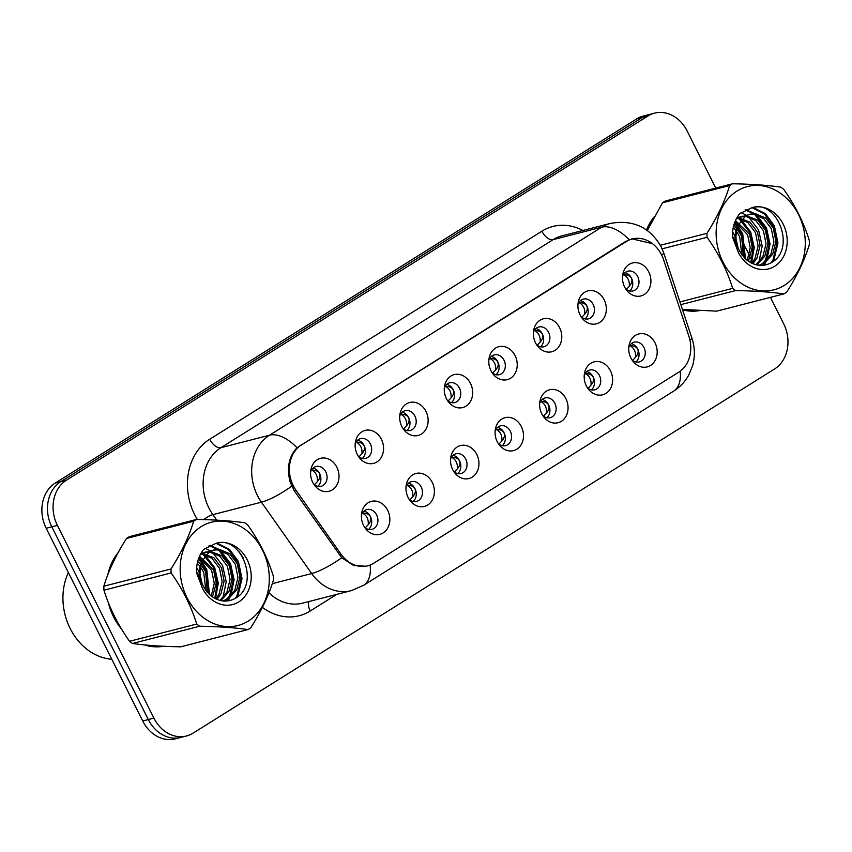 <?xml version="1.0" encoding="UTF-8"?>
<svg xmlns="http://www.w3.org/2000/svg" width="852" height="852" viewBox="0 0 852 852"><rect width="100%" height="100%" fill="white"/><g stroke="black" fill="none" stroke-linecap="round" stroke-linejoin="round"><path stroke-width="1.28" d="M432.241 482.402A17.019 14.026 -104.4 0 1 429.174 503.937A17.019 14.026 -104.4 0 1 410.387 501.04A17.019 14.026 -104.4 0 1 408.108 497.515A17.019 14.026 -104.4 0 1 406.255 484.958A17.019 14.026 -104.4 0 1 417.693 473.169A17.019 14.026 -104.4 0 1 432.241 482.402M409.162 499.347A10.213 8.413 75.6 0 0 416.49 501.445A10.213 8.413 75.6 0 0 421.197 487.024A10.213 8.413 75.6 0 0 411.409 481.668A10.213 8.413 75.6 0 0 405.999 487.024M476.8 454.499A17.019 14.026 -104.4 0 1 473.733 476.034A17.019 14.026 -104.4 0 1 454.936 473.137A17.019 14.026 -104.4 0 1 452.668 469.601A17.019 14.026 -104.4 0 1 450.815 457.055A17.019 14.026 -104.4 0 1 462.253 445.266A17.019 14.026 -104.4 0 1 476.8 454.499M453.722 471.444A10.213 8.413 75.6 0 0 461.049 473.542A10.213 8.413 75.6 0 0 465.746 459.111A10.213 8.413 75.6 0 0 455.969 453.765A10.213 8.413 75.6 0 0 450.559 459.122M521.349 426.586A17.019 14.026 -104.4 0 1 518.293 448.131A17.019 14.026 -104.4 0 1 499.496 445.223A17.019 14.026 -104.4 0 1 497.227 441.698A17.019 14.026 -104.4 0 1 495.363 429.152A17.019 14.026 -104.4 0 1 506.802 417.352A17.019 14.026 -104.4 0 1 521.349 426.586M498.271 443.541A10.213 8.413 75.6 0 0 505.609 445.628A10.213 8.413 75.6 0 0 510.305 431.208A10.213 8.413 75.6 0 0 500.529 425.851A10.213 8.413 75.6 0 0 495.108 431.218M565.909 398.683A17.019 14.026 -104.4 0 1 562.852 420.228A17.019 14.026 -104.4 0 1 544.055 417.32A17.019 14.026 -104.4 0 1 541.787 413.795A17.019 14.026 -104.4 0 1 539.923 401.249A17.019 14.026 -104.4 0 1 551.361 389.449A17.019 14.026 -104.4 0 1 565.909 398.683M542.83 415.638A10.213 8.413 75.6 0 0 550.158 417.725A10.213 8.413 75.6 0 0 554.865 403.305A10.213 8.413 75.6 0 0 545.088 397.948A10.213 8.413 75.6 0 0 539.667 403.315M610.469 370.78A17.019 14.026 -104.4 0 1 607.401 392.325A17.019 14.026 -104.4 0 1 588.615 389.417A17.019 14.026 -104.4 0 1 586.336 385.892A17.019 14.026 -104.4 0 1 584.483 373.346A17.019 14.026 -104.4 0 1 595.921 361.546A17.019 14.026 -104.4 0 1 610.469 370.78M587.39 387.735A10.213 8.413 75.6 0 0 594.717 389.822A10.213 8.413 75.6 0 0 599.414 375.402A10.213 8.413 75.6 0 0 589.637 370.045A10.213 8.413 75.6 0 0 584.227 375.412M655.028 342.877A17.019 14.026 -104.4 0 1 651.961 364.411A17.019 14.026 -104.4 0 1 633.164 361.514A17.019 14.026 -104.4 0 1 630.895 357.989A17.019 14.026 -104.4 0 1 629.042 345.433A17.019 14.026 -104.4 0 1 640.48 333.643A17.019 14.026 -104.4 0 1 655.028 342.877M631.939 359.832A10.213 8.413 75.6 0 0 639.277 361.919A10.213 8.413 75.6 0 0 643.974 347.499A10.213 8.413 75.6 0 0 634.197 342.142A10.213 8.413 75.6 0 0 628.776 347.51M387.681 510.305A17.019 14.026 -104.4 0 1 384.625 531.84A17.019 14.026 -104.4 0 1 365.827 528.943A17.019 14.026 -104.4 0 1 363.559 525.418A17.019 14.026 -104.4 0 1 361.695 512.872A17.019 14.026 -104.4 0 1 373.133 501.072A17.019 14.026 -104.4 0 1 387.681 510.305M364.603 527.26A10.213 8.413 75.6 0 0 371.941 529.348A10.213 8.413 75.6 0 0 376.637 514.928A10.213 8.413 75.6 0 0 366.861 509.571A10.213 8.413 75.6 0 0 361.44 514.938M381.408 439.334A17.019 14.026 -104.4 0 1 378.352 460.879A17.019 14.026 -104.4 0 1 359.555 457.971A17.019 14.026 -104.4 0 1 357.286 454.446A17.019 14.026 -104.4 0 1 355.422 441.9A17.019 14.026 -104.4 0 1 366.861 430.1A17.019 14.026 -104.4 0 1 381.408 439.334M358.33 456.289A10.213 8.413 75.6 0 0 365.668 458.376A10.213 8.413 75.6 0 0 370.364 443.956A10.213 8.413 75.6 0 0 360.588 438.599A10.213 8.413 75.6 0 0 355.167 443.967M425.968 411.431A17.019 14.026 -104.4 0 1 422.901 432.976A17.019 14.026 -104.4 0 1 404.114 430.068A17.019 14.026 -104.4 0 1 401.835 426.543A17.019 14.026 -104.4 0 1 399.982 413.997A17.019 14.026 -104.4 0 1 411.42 402.197A17.019 14.026 -104.4 0 1 425.968 411.431M402.889 428.386A10.213 8.413 75.6 0 0 410.217 430.473A10.213 8.413 75.6 0 0 414.924 416.053A10.213 8.413 75.6 0 0 405.137 410.696A10.213 8.413 75.6 0 0 399.726 416.064M470.528 383.528A17.019 14.026 -104.4 0 1 467.46 405.062A17.019 14.026 -104.4 0 1 448.663 402.165A17.019 14.026 -104.4 0 1 446.395 398.64A17.019 14.026 -104.4 0 1 444.542 386.094A17.019 14.026 -104.4 0 1 455.98 374.294A17.019 14.026 -104.4 0 1 470.528 383.528M447.449 400.483A10.213 8.413 75.6 0 0 454.776 402.57A10.213 8.413 75.6 0 0 459.473 388.15A10.213 8.413 75.6 0 0 449.696 382.793A10.213 8.413 75.6 0 0 444.286 388.161M515.077 355.625A17.019 14.026 -104.4 0 1 512.02 377.159A17.019 14.026 -104.4 0 1 493.223 374.262A17.019 14.026 -104.4 0 1 490.954 370.737A17.019 14.026 -104.4 0 1 489.101 358.181A17.019 14.026 -104.4 0 1 500.529 346.391A17.019 14.026 -104.4 0 1 515.077 355.625M491.998 372.58A10.213 8.413 75.6 0 0 499.336 374.667A10.213 8.413 75.6 0 0 504.033 360.247A10.213 8.413 75.6 0 0 494.256 354.89A10.213 8.413 75.6 0 0 488.835 360.258M559.636 327.722A17.019 14.026 -104.4 0 1 556.58 349.256A17.019 14.026 -104.4 0 1 537.782 346.359A17.019 14.026 -104.4 0 1 535.514 342.834A17.019 14.026 -104.4 0 1 533.65 330.278A17.019 14.026 -104.4 0 1 545.088 318.488A17.019 14.026 -104.4 0 1 559.636 327.722M536.558 344.666A10.213 8.413 75.6 0 0 543.885 346.764A10.213 8.413 75.6 0 0 548.592 332.344A10.213 8.413 75.6 0 0 538.815 326.987A10.213 8.413 75.6 0 0 533.395 332.344M604.196 299.819A17.019 14.026 -104.4 0 1 601.129 321.353A17.019 14.026 -104.4 0 1 582.342 318.456A17.019 14.026 -104.4 0 1 580.063 314.92A17.019 14.026 -104.4 0 1 578.21 302.375A17.019 14.026 -104.4 0 1 589.648 290.575A17.019 14.026 -104.4 0 1 604.196 299.819M581.117 316.763A10.213 8.413 75.6 0 0 588.444 318.85A10.213 8.413 75.6 0 0 593.141 304.43A10.213 8.413 75.6 0 0 583.364 299.073A10.213 8.413 75.6 0 0 577.954 304.441M648.755 271.905A17.019 14.026 -104.4 0 1 645.688 293.45A17.019 14.026 -104.4 0 1 626.891 290.543A17.019 14.026 -104.4 0 1 624.622 287.017A17.019 14.026 -104.4 0 1 622.769 274.472A17.019 14.026 -104.4 0 1 634.207 262.672A17.019 14.026 -104.4 0 1 648.755 271.905M625.677 288.86A10.213 8.413 75.6 0 0 633.004 290.947A10.213 8.413 75.6 0 0 637.701 276.527A10.213 8.413 75.6 0 0 627.924 271.17A10.213 8.413 75.6 0 0 622.503 276.538M336.859 467.247A17.019 14.026 -104.4 0 1 333.792 488.782A17.019 14.026 -104.4 0 1 314.995 485.885A17.019 14.026 -104.4 0 1 312.727 482.349A17.019 14.026 -104.4 0 1 310.873 469.803A17.019 14.026 -104.4 0 1 322.301 458.014A17.019 14.026 -104.4 0 1 336.859 467.247M313.77 484.192A10.213 8.413 75.6 0 0 321.108 486.29A10.213 8.413 75.6 0 0 325.805 471.859A10.213 8.413 75.6 0 0 316.028 466.513A10.213 8.413 75.6 0 0 310.607 471.87M408.491 483.212A10.213 8.413 -104.4 0 1 414.967 488.622A10.213 8.413 -104.4 0 1 413.188 501.487M453.051 455.309A10.213 8.413 -104.4 0 1 459.526 460.708A10.213 8.413 -104.4 0 1 457.748 473.584M497.611 427.406A10.213 8.413 -104.4 0 1 504.086 432.805A10.213 8.413 -104.4 0 1 502.297 445.681M542.17 399.503A10.213 8.413 -104.4 0 1 548.635 404.902A10.213 8.413 -104.4 0 1 546.856 417.778M586.719 371.589A10.213 8.413 -104.4 0 1 593.194 376.999A10.213 8.413 -104.4 0 1 591.416 389.875M631.279 343.686A10.213 8.413 -104.4 0 1 637.754 349.096A10.213 8.413 -104.4 0 1 635.975 361.972M363.942 511.115A10.213 8.413 -104.4 0 1 370.407 516.525A10.213 8.413 -104.4 0 1 368.628 529.401M357.67 440.154A10.213 8.413 -104.4 0 1 364.134 445.553A10.213 8.413 -104.4 0 1 362.356 458.429M402.219 412.251A10.213 8.413 -104.4 0 1 408.694 417.65A10.213 8.413 -104.4 0 1 406.915 430.526M446.778 384.337A10.213 8.413 -104.4 0 1 453.253 389.747A10.213 8.413 -104.4 0 1 451.475 402.623M491.338 356.434A10.213 8.413 -104.4 0 1 497.813 361.844A10.213 8.413 -104.4 0 1 496.034 374.72M535.897 328.531A10.213 8.413 -104.4 0 1 542.362 333.941A10.213 8.413 -104.4 0 1 540.583 346.807M580.446 300.628A10.213 8.413 -104.4 0 1 586.922 306.028A10.213 8.413 -104.4 0 1 585.143 318.904M625.006 272.725A10.213 8.413 -104.4 0 1 631.481 278.125A10.213 8.413 -104.4 0 1 629.703 291.001M313.11 468.057A10.213 8.413 -104.4 0 1 319.585 473.456A10.213 8.413 -104.4 0 1 317.807 486.332M295.963 490.198A30.629 25.24 -104.4 0 1 293.269 485.704A30.629 25.24 -104.4 0 1 301.416 445L626.348 241.51A30.629 25.24 -104.4 0 1 632.301 238.943A30.629 25.24 -104.4 0 1 663.655 259.924L688.917 336.402A30.629 25.24 -104.4 0 1 678.746 372.196L373.677 563.257A30.629 25.24 -104.4 0 1 367.723 565.813A30.629 25.24 -104.4 0 1 341.077 554.247L295.963 490.198L294.142 490.667M108.374 602.662A55.018 45.337 75.6 0 0 113.54 616.827A55.018 45.337 75.6 0 0 121.442 628.914M144.52 644.911A55.018 45.337 75.6 0 0 163.573 646.263M682.548 309.84A55.018 45.337 75.6 0 0 699.535 310.597M366.413 566.239L353.708 565.558L341.769 557.762L294.196 490.741L290.138 481.976C286.56 467.95 288.839 456.544 296.986 447.758L625.677 241.467L631.886 238.837L652.408 243.64M186.503 735.979L175.299 738.854A34.027 28.041 75.6 0 1 142.71 720.994L46.2 528.272A34.027 28.041 75.6 0 1 55.242 483.052L636.732 118.875A34.027 28.041 75.6 0 1 643.345 116.021L648.947 114.583A34.027 28.041 75.6 0 0 642.333 117.438L60.843 481.614A34.027 28.041 75.6 0 0 51.802 526.834L148.312 719.557A34.027 28.041 75.6 0 0 180.901 737.417A34.027 28.041 75.6 0 1 148.312 719.557L51.802 526.834A34.027 28.041 75.6 0 1 60.843 481.614L642.333 117.438A34.027 28.041 75.6 0 1 648.947 114.583L654.549 113.146A34.027 28.041 75.6 0 0 647.935 116L66.445 480.177A34.027 28.041 75.6 0 0 57.393 525.396L153.903 718.119A34.027 28.041 75.6 0 0 186.503 735.979A34.027 28.041 75.6 0 0 193.116 733.125L774.606 368.948A34.027 28.041 75.6 0 0 783.648 323.728L770.453 297.359M118.268 552.437A55.018 45.337 75.6 0 0 107.842 574.642M654.229 216.77A55.018 45.337 75.6 0 0 646.519 229.944M715.723 188.079L687.149 131.006A34.027 28.041 75.6 0 0 654.549 113.146M753.786 264.077L753.381 263.279M752.795 262.107L750.346 257.219M749.238 255.004L744.009 244.567M735.34 227.25L733.998 224.555M311.566 469.984C315.922 472.274 317.86 476.161 317.391 481.636C319.894 478.632 320.597 475.927 319.489 473.51C318.243 471.199 315.602 470.027 311.566 469.984M314.42 484.735L317.391 481.636M362.388 513.053C366.754 515.343 368.692 519.219 368.224 524.694C370.726 521.69 371.429 518.975 370.311 516.557C369.065 514.257 366.424 513.085 362.388 513.053M365.252 527.793L368.224 524.694M356.115 442.082C360.481 444.371 362.419 448.248 361.951 453.733C364.454 450.729 365.146 448.014 364.049 445.607C362.803 443.296 360.162 442.124 356.115 442.082M358.98 456.832L361.951 453.733M400.674 414.178C405.03 416.468 406.979 420.345 406.51 425.819C409.003 422.816 409.705 420.111 408.609 417.704C407.362 415.393 404.711 414.221 400.674 414.178M403.528 428.929L406.51 425.819M445.234 386.275C449.59 388.565 451.539 392.442 451.059 397.916C453.562 394.913 454.265 392.208 453.157 389.79C451.911 387.49 449.27 386.307 445.234 386.275M448.088 401.015L451.059 397.916M489.783 358.362C494.149 360.652 496.088 364.539 495.619 370.013C498.122 367.01 498.825 364.305 497.717 361.887C496.471 359.576 493.83 358.404 489.783 358.362M492.648 373.112L495.619 370.013M406.947 485.139C411.303 487.429 413.252 491.316 412.783 496.791C415.286 493.777 415.978 491.072 414.871 488.654C413.625 486.354 410.983 485.182 406.947 485.139M409.801 499.89L412.783 496.791M451.507 457.236C455.863 459.526 457.812 463.413 457.332 468.888C459.846 465.874 460.538 463.168 459.43 460.751C458.174 458.451 455.532 457.279 451.507 457.236M454.361 471.987L457.332 468.888M496.056 429.333C500.422 431.623 502.36 435.51 501.892 440.985C504.395 437.971 505.098 435.255 503.979 432.848C502.733 430.548 500.092 429.376 496.056 429.333M498.921 444.084L501.892 440.985M116.703 555.344A54.453 44.879 75.6 0 0 109.141 571.383M109.823 606.23A54.453 44.879 75.6 0 0 113.934 616.571A54.453 44.879 75.6 0 0 119.557 625.73M68.373 572.565A56.722 46.743 75.6 0 0 70.13 628.414A56.722 46.743 75.6 0 0 111.793 659.267M159.612 646.764A54.453 44.879 75.6 0 0 161.103 646.412L161.986 646.189M147.566 645.198A54.453 44.879 75.6 0 0 160.57 646.114M652.664 219.678A54.453 44.879 75.6 0 0 646.945 230.242M695.583 311.097A54.453 44.879 75.6 0 0 697.074 310.746L697.958 310.522M683.528 309.532A54.453 44.879 75.6 0 0 696.542 310.447M248.358 621.033A53.314 43.942 75.6 0 0 262.533 550.19A53.314 43.942 75.6 0 0 201.104 526.685A53.314 43.942 75.6 0 0 186.929 597.529A53.314 43.942 75.6 0 0 248.358 621.033M249.359 628.712A61.259 50.481 75.6 0 0 250.765 627.786C261.372 611.033 268.923 595.111 273.428 580.031A61.259 50.481 75.6 0 0 273.311 576.069C267.826 558.305 259.296 541.265 247.73 524.97A61.259 50.481 75.6 0 0 244.758 522.777C231.627 520.891 215.545 519.773 196.514 519.443A61.259 50.481 75.6 0 0 195.076 520.306A61.259 50.481 75.6 0 0 193.67 521.222L126.501 538.464C115.968 555.089 108.417 571.01 103.837 586.219A61.259 50.481 75.6 0 0 103.955 590.191C109.493 608.04 118.023 625.07 129.547 641.29A61.259 50.481 75.6 0 0 132.507 643.473C145.511 645.358 161.603 646.466 180.762 646.817L247.921 629.575A61.259 50.481 75.6 0 0 249.359 628.712M196.514 519.443L129.355 536.685A61.259 50.481 75.6 0 0 127.917 537.548A61.259 50.481 75.6 0 0 126.501 538.464M215.897 598.924L218.975 594.366L222.159 581.586L219.528 568.401L211.988 558.305L201.711 553.949L200.092 554.971M223.309 600.99L228.442 598.807L236.76 589.797L239.945 577.017L237.314 563.832L229.763 553.736L219.486 549.38L214.118 549.806L209.411 551.894L202.425 560.563C197.43 574.205 200.295 585.974 211.03 595.857L211.573 596.24C219.252 601.704 226.92 602.545 234.566 598.743C261.276 585.697 241.404 534.183 215.716 543.48L203.703 549.391C198.569 555.802 196.194 563.641 196.588 572.895L202.574 588.54A31.694 26.124 75.6 0 0 238.773 601.906A31.694 26.124 75.6 0 0 248.56 562.821A31.694 26.124 75.6 0 0 215.716 543.48M223.022 600.969L226.472 599.307L234.779 590.308L237.964 577.528L235.344 564.343L227.793 554.237L217.516 549.891L213.149 550.094M199.688 579.743L196.535 571.468M207.302 592.342L205.705 571.948L200.944 564.525M200.667 564.216L197.675 561.479M205.854 590.532L203.724 572.459L200.412 566.782M200.007 566.26L197.259 563.3M212.478 596.911L216.227 583.109L213.607 569.924L199.496 556.218M211.264 596.027L214.257 583.375L211.626 570.425L199.048 557.293M216.972 599.403L220.945 593.865L224.129 581.075L221.509 567.89L213.958 557.794L202.414 553.374M220.87 600.628L228.858 591.831L232.032 579.051L229.412 565.866L221.861 555.76L210.316 551.351M209.262 551.372L201.509 553.928M219.965 600.415L226.877 592.342L230.061 579.552L227.441 566.367L219.891 556.271L209.4 551.904M208.335 551.851L205.236 552.128M206.216 551.84L200.752 553.704M214.118 549.806L207.441 552.405M202.574 588.54C197.983 578.082 197.93 568.753 202.425 560.563M129.547 641.29L196.705 624.047A61.259 50.481 75.6 0 0 199.677 626.231L132.507 643.473M103.837 586.219L171.007 568.976A61.259 50.481 75.6 0 0 171.124 572.949L103.955 590.191M171.007 568.976C181.54 552.352 189.091 536.43 193.67 521.222M196.705 624.047C191.21 606.283 182.679 589.243 171.124 572.949M247.921 629.575C234.918 627.69 218.836 626.571 199.677 626.231M208.74 593.855L205.801 569.881L201.53 562.714M201.381 562.522L198.378 559.114M214.789 598.349L217.281 583.013L213.703 567.858L202.776 554.077M227.09 600.979L228.464 598.796M229.263 597.295L233.118 580.787L229.507 563.8L218.581 550.019M217.59 549.327L209.113 545.599M235.471 598.232L237.08 595.442L241.02 578.87L237.41 561.766L228.442 549.551L216.131 543.384M202.275 584.195L199.954 574.248M199.112 572.171L196.663 567.496M209.528 594.6L206.78 569.626L201.924 561.702M201.839 561.596L198.697 558.209M215.524 598.732L218.282 583.13L214.693 567.602L204.597 554.46M202.456 552.927L201.551 552.362M221.445 600.745L221.893 599.946M222.936 597.848L226.206 581.799L222.596 565.568L212.499 552.426M210.359 550.893L205.044 548.219M227.974 600.873L229.795 597.912M230.839 595.825L234.108 579.765L230.498 563.545L220.402 550.392M218.975 549.348L209.784 545.269M236.867 597.327L238.07 595.186L242.011 578.614L238.4 561.511L229.497 549.348L217.26 543.15M784.33 285.367A53.314 43.942 75.6 0 0 798.505 214.523A53.314 43.942 75.6 0 0 737.076 191.018A53.314 43.942 75.6 0 0 722.901 261.873A53.314 43.942 75.6 0 0 784.33 285.367M682.409 309.425L716.734 311.15L783.893 293.908A61.259 50.481 75.6 0 0 785.331 293.045A61.259 50.481 75.6 0 0 786.737 292.119C797.334 275.366 804.895 259.445 809.4 244.364A61.259 50.481 75.6 0 0 809.283 240.402C803.787 222.638 795.257 205.609 783.691 189.304A61.259 50.481 75.6 0 0 780.73 187.12C767.588 185.225 751.507 184.107 732.475 183.776A61.259 50.481 75.6 0 0 731.037 184.639A61.259 50.481 75.6 0 0 729.631 185.555L662.473 202.797L647.339 230.53M732.475 183.776L665.316 201.019A61.259 50.481 75.6 0 0 663.878 201.881A61.259 50.481 75.6 0 0 662.473 202.797M751.869 263.257L754.947 258.699L758.12 245.919L755.5 232.734L747.949 222.638L737.672 218.282L736.053 219.305M759.281 265.334L764.414 263.14L772.721 254.141L775.906 241.35L773.286 228.166L765.735 218.069L755.458 213.714L750.09 214.14L745.383 216.227L738.386 224.896C733.391 238.539 736.266 250.307 747.002 260.19L747.534 260.574C755.223 266.048 762.891 266.878 770.527 263.076C797.238 250.03 777.365 198.516 751.688 207.824L739.664 213.724C734.53 220.135 732.166 227.974 732.56 237.229L738.535 252.874A31.694 26.124 75.6 0 0 774.745 266.239A31.694 26.124 75.6 0 0 784.532 227.154A31.694 26.124 75.6 0 0 751.688 207.824M758.983 265.302L762.433 263.641L770.751 254.641L773.936 241.861L771.305 228.677L763.754 218.581L753.477 214.225L749.11 214.427M735.659 244.077L732.507 235.802M743.274 256.676L741.666 236.292L736.916 228.858M736.629 228.549L733.647 225.812M741.815 254.876L739.696 236.792L736.373 231.116M735.979 230.604L733.231 227.633M748.45 261.245L752.199 247.442L749.568 234.257L735.468 220.551M747.225 260.361L750.229 247.719L747.598 234.769L735.02 221.626M752.944 263.737L756.917 258.199L760.101 245.408L757.481 232.223L749.93 222.127L738.375 217.707M756.842 264.961L764.819 256.164L768.003 243.384L765.384 230.2L757.833 220.104L746.277 215.684M745.234 215.705L737.481 218.261M755.937 264.748L762.849 256.676L766.023 243.896L763.403 230.711L755.852 220.604L745.362 216.238M744.307 216.195L741.208 216.461M742.188 216.174L736.724 218.048M750.09 214.15L743.413 216.738M738.535 252.874C733.945 242.415 733.891 233.086 738.386 224.896M679.928 301.917L732.677 288.381A61.259 50.481 75.6 0 0 735.638 290.564L680.833 304.633M660.364 245.28L706.968 233.31A61.259 50.481 75.6 0 0 707.085 237.282L662.132 248.816M706.968 233.31C717.501 216.685 725.063 200.763 729.631 185.555M732.677 288.381C727.182 270.616 718.651 253.576 707.085 237.282M783.893 293.908C770.89 292.023 754.797 290.905 735.638 290.564M744.701 258.199L741.762 234.215L737.491 227.047M737.342 226.856L734.349 223.448M750.761 262.682L753.253 247.346L749.664 232.191L738.737 218.41M763.062 265.313L764.436 263.13M765.234 261.639L769.09 245.12L765.479 228.134L754.542 214.353M753.562 213.66L745.085 209.933M771.433 262.576L773.052 259.775L776.992 243.203L773.382 226.1L764.414 213.895L752.103 207.718M738.247 248.528L735.926 238.581M735.084 236.505L732.635 231.829M745.489 258.933L742.752 233.97L737.885 226.036M737.811 225.929L734.658 222.542M751.485 263.076L754.254 247.474L750.655 231.936L740.558 218.794M738.428 217.26L737.523 216.696M757.417 265.079L757.865 264.28M758.898 262.182L762.167 246.132L758.557 229.902L748.461 216.759M746.331 215.226L741.016 212.553M763.946 265.206L765.767 262.246M766.8 260.158L770.07 244.098L766.459 227.878L756.374 214.736M754.947 213.682L745.756 209.603M772.839 261.66L774.031 259.519L777.972 242.948L774.361 225.844L765.458 213.692L753.221 207.494M534.342 330.459C538.698 332.749 540.647 336.636 540.179 342.11C542.681 339.107 543.374 336.402 542.277 333.984C541.031 331.673 538.389 330.501 534.342 330.459M537.207 345.209L540.179 342.11M578.902 302.556C583.258 304.846 585.207 308.733 584.738 314.207C587.23 311.204 587.933 308.488 586.836 306.081C585.59 303.77 582.938 302.598 578.902 302.556M581.756 317.306L584.738 314.207M623.462 274.653C627.817 276.943 629.766 280.819 629.287 286.304C631.79 283.301 632.493 280.585 631.385 278.178C630.139 275.867 627.498 274.695 623.462 274.653M626.316 289.403L629.287 286.304M540.615 401.43C544.971 403.72 546.92 407.597 546.452 413.071C548.954 410.068 549.646 407.352 548.539 404.934C547.293 402.634 544.652 401.473 540.615 401.43M543.48 416.181L546.452 413.071M585.175 373.527C589.531 375.817 591.48 379.694 591.011 385.168C593.514 382.165 594.206 379.449 593.098 377.031C591.852 374.731 589.211 373.559 585.175 373.527M588.029 388.267L591.011 385.168M629.734 345.614C634.09 347.904 636.029 351.791 635.56 357.265C638.063 354.262 638.766 351.546 637.658 349.128C636.401 346.828 633.76 345.656 629.734 345.614M632.589 360.364L635.56 357.265M341.077 554.247L339.256 554.716M626.348 241.51L625.112 241.819M301.416 445L300.181 445.319M197.313 519.454A56.722 46.743 -104.4 0 1 209.709 439.238L541.872 231.211A11.342 6.22 -122.1 0 0 553.118 239.657L220.956 447.683A45.38 37.392 75.6 0 0 208.889 507.984A45.38 37.392 75.6 0 0 212.872 514.64L216.749 520.146M541.872 231.211A56.722 46.743 -104.4 0 1 582.885 230.477M561.947 235.855A45.38 37.392 75.6 0 0 553.118 239.657L601.661 227.186A45.38 37.392 -104.4 0 1 610.49 223.394L561.947 235.855M370.119 565.046A39.703 21.747 -122.1 0 1 363.463 585.399L351.162 590.681A45.38 37.392 -104.4 0 1 311.683 573.545L261.415 502.179A45.38 37.392 -104.4 0 1 257.432 495.513A45.38 37.392 -104.4 0 1 269.498 435.212A39.703 21.747 57.9 0 1 296.986 447.758M291.693 486.258A39.703 9.393 -35.2 0 1 261.415 502.179L212.872 514.64A11.342 2.684 144.8 0 0 203.639 519.613M629.149 239.731A39.703 21.747 -122.1 0 0 601.661 227.186L269.498 435.212L220.956 447.683A11.342 6.22 -122.1 0 1 209.709 439.238M680.194 371.206A39.703 21.747 57.9 0 1 673.506 391.228L363.463 585.399M689.875 339.873A39.703 1.842 -18.3 0 0 692.016 338.5C694.923 347.424 695.125 356.455 692.623 365.604L688.863 374.859C685.178 381.611 680.056 387.064 673.506 391.228M272.267 583.663L311.683 573.545A39.703 9.393 -35.2 0 0 341.769 557.762M661.503 254.759A39.703 1.842 -18.3 0 0 663.868 253.278L692.016 338.5M336.753 594.387L310.245 610.98A56.722 46.743 -104.4 0 1 262.405 607.369M647.935 116L636.732 118.875M66.445 480.177L55.242 483.052M57.393 525.396L46.2 528.272M153.903 718.119L142.71 720.994M239.007 551.745L243.044 557.485M268.944 592.832A45.38 37.392 75.6 0 0 302.62 603.152L351.162 590.681M308.988 601.512A11.342 6.22 -122.1 0 0 310.245 610.98M367.723 565.813L364.592 566.623M632.301 238.943L628.978 239.795M663.868 253.278L661.29 247.048C650.119 227.356 633.185 219.465 610.49 223.394"/></g></svg>
